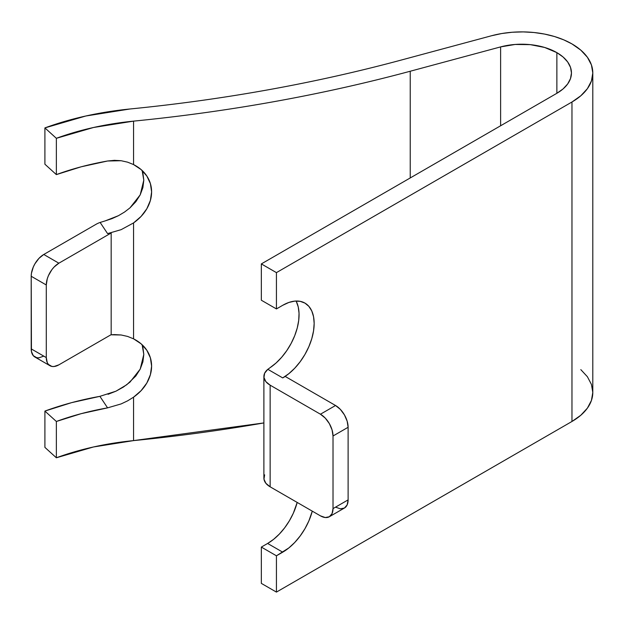 <?xml version="1.0" encoding="UTF-8"?>
<svg xmlns="http://www.w3.org/2000/svg" width="624" height="624" viewBox="0 0 624 624"><rect width="100%" height="100%" fill="white"/><g stroke="black" fill="none" stroke-linecap="round" stroke-linejoin="round"><path stroke-width="0.94" d="M592.8 72.961L592.8 392.434L591.435 400.444L587.387 408.151L580.811 415.249L571.966 421.473L276.432 592.098L261.339 583.385L261.339 547.084L276.432 555.797L276.432 592.098L571.966 421.473L571.966 102.001L580.811 95.776L587.387 88.678L591.435 80.972L592.8 72.961L591.435 64.951L587.387 57.244L580.811 50.146L571.966 43.922L563.729 39.842L554.51 36.527L544.526 34.07L534.011 32.51L523.208 31.902L512.374 32.237L501.751 33.532L491.595 35.74A71.144 41.075 180 0 1 571.966 43.922A71.144 41.075 180 0 1 592.8 72.961A71.144 41.075 180 0 1 571.966 102.001L276.432 272.626L261.339 263.913L556.873 93.288L563.066 88.936L567.668 83.967L570.5 78.569L571.459 72.961L570.5 67.353L567.668 61.955L563.066 56.987L556.873 52.634L544.651 47.463L530.306 44.647L515.159 44.46L500.612 46.901L500.612 125.775L500.612 46.901L410.233 71.237A1088.443 628.407 180 0 1 133.567 121.134L133.567 164.572L127.585 162.162L121.165 160.727L114.426 160.329L107.578 161A209.867 121.165 0 0 0 56.355 174.611L56.355 138.31L56.355 174.611L44.905 164.213L44.905 127.904L56.355 138.31A209.867 121.165 180 0 1 133.567 121.134C181.397 116.415 228.47 109.879 274.794 101.525C321.11 93.171 366.257 83.078 410.233 71.237L410.233 177.949L410.233 71.237L500.612 46.901A49.795 28.751 180 0 1 556.873 52.634A49.795 28.751 180 0 1 571.459 72.961A49.795 28.751 180 0 1 556.873 93.288L556.873 52.634L556.873 93.288L261.339 263.913L261.339 300.222L261.339 263.913L276.432 272.626L276.432 308.935L261.339 300.222L276.432 308.935L276.432 272.626L571.966 102.001L571.966 421.473A71.144 41.075 0 0 0 592.8 392.434L591.435 384.423L587.387 376.717L580.811 369.619M124.504 212.074L129.971 207.878L140.197 194.867L135.821 201.739L129.971 207.878L124.504 212.074L118.474 215.678L124.504 212.074M112 218.626L118.474 215.678L105.308 220.849L112 218.626M146.78 175.937L146.835 176.023C143.777 171.366 139.355 167.544 133.567 164.572L127.585 162.162L121.165 160.727L107.578 161L81.167 166.803L56.355 174.611L44.905 164.213L44.905 127.904L56.355 138.31L93.475 127.499L133.567 121.134L133.567 164.572L141.141 169.595L146.835 176.023L150.4 183.604L151.609 191.911L150.384 200.444L146.819 208.775L141.086 216.419L133.567 222.916L121.126 229.663L107.578 233.602L100.136 222.448A21.341 12.324 180 0 0 96.088 224.281L43.774 254.475L58.867 263.195L111.173 232.994A209.867 121.165 0 0 0 107.578 233.602L100.136 222.448A21.341 12.324 0 0 0 96.088 224.281L43.774 254.475L38.961 258.359L34.882 263.866L33.322 266.971L31.442 273.289L31.2 276.26L46.293 284.973L46.293 357.583A17.784 10.265 -60 0 0 49.975 365.726A17.784 10.265 -60 0 0 58.867 364.845L111.173 334.643L58.867 364.845L54.054 366.514L51.878 366.428L48.407 364.424L47.245 362.583L46.293 357.583L46.293 284.973L47.245 278.866L48.407 275.683L51.878 269.669L54.054 267.072L58.867 263.195L111.173 232.994L111.173 334.643L111.173 232.994A209.867 121.165 0 0 0 107.578 233.602L121.126 229.663L133.567 222.916L133.567 338.832L141.141 343.847L146.835 350.282L150.4 357.864L151.609 366.171L150.384 374.704L146.819 383.035L141.086 390.679L133.567 397.176L127.577 400.865L133.567 397.176L133.567 440.606A209.867 121.165 0 0 0 56.355 457.782L56.355 421.473A209.867 121.165 180 0 1 107.578 407.862L121.126 403.923L127.577 400.865L121.126 403.923L107.578 407.862L81.167 413.673L56.355 421.473L56.355 457.782L44.905 447.377L44.905 411.076A231.208 133.481 180 0 1 99.895 396.341L107.578 407.862L99.895 396.341L115.947 391.193L123.357 387.091L129.971 382.138L140.197 369.127L135.821 375.999L126.766 384.727L115.947 391.193L108.061 394.29M114.426 334.589L110.908 334.799L121.165 334.987L114.426 334.589M127.585 336.422L121.165 334.987L127.585 336.422L133.567 338.832L127.585 336.422M44.905 127.904A231.208 133.481 180 0 1 129.971 108.989L85.808 116.002L44.905 127.904M146.835 176.023C150.01 180.882 151.601 186.17 151.609 191.911C151.585 197.636 149.986 203.26 146.819 208.775C143.762 214.079 139.339 218.79 133.567 222.916L133.567 338.832C139.355 341.804 143.777 345.626 146.835 350.282C150.01 355.134 151.601 360.43 151.609 366.171C151.585 371.896 149.986 377.512 146.819 383.035C143.762 388.339 139.339 393.05 133.567 397.176L133.567 440.606L93.475 446.971L56.355 457.782L44.905 447.377L44.905 411.076L56.355 421.473L44.905 411.076L71.557 402.659L99.895 396.341M491.595 35.74L401.216 60.068A1067.102 616.083 180 0 1 129.971 108.989C176.865 104.364 223.018 97.952 268.429 89.762C313.833 81.572 358.098 71.674 401.216 60.068L491.595 35.74M142.896 361.842L140.197 369.127L143.801 354.424L142.896 361.842M142.88 347.194L143.801 354.424L142.124 344.737M142.896 187.582L140.197 194.867L143.801 180.164L142.896 187.582M142.88 172.934L143.801 180.164L142.124 170.477M133.567 440.606A1088.443 628.407 0 0 0 263.89 422.932L133.567 440.606M267.626 543.457L261.339 547.084L261.339 583.385L276.432 592.098L276.432 555.797L288.85 547.927L294.746 542.459L300.183 535.961L304.949 528.7L308.857 520.939L312.281 511.15A44.46 25.67 -60 0 1 282.719 552.17L276.432 555.797L261.339 547.084L267.626 543.457L282.719 552.17L267.626 543.457A44.46 25.67 120 0 0 297.188 502.437L293.319 513.232L289.411 520.751L284.7 527.779L279.365 534.05L273.608 539.339L267.626 543.457M296.299 301.447L298.225 306.899L299.044 313.303L298.709 320.424L297.242 327.998L294.692 335.743L291.151 343.395L286.759 350.657L281.666 357.271L276.058 363.004L270.145 367.63A44.46 25.67 120 0 0 296.08 301.033M282.719 305.3L276.432 308.935L282.719 305.3A44.46 25.67 -60 0 1 304.949 303.1L300.183 301.337L294.746 301.119L288.85 302.461L282.719 305.3M329.339 516.742A17.784 10.265 60 0 1 320.447 515.861L325.26 517.538L329.339 516.742A17.784 10.265 60 0 0 333.021 508.599L332.062 513.607L329.339 516.742L344.432 508.03A17.784 10.265 -120 0 0 348.114 499.886L333.021 508.599L333.021 435.997L348.114 427.284L348.114 499.886L348.114 427.284L333.021 435.997A17.784 10.265 60 0 0 320.447 414.211L335.54 405.499L340.353 409.383L344.432 414.89L347.155 421.169L348.114 427.284A17.784 10.265 -120 0 0 335.54 405.499L285.23 376.459L282.719 377.91L288.85 373.667L294.746 368.199L300.183 361.709L304.949 354.44L308.857 346.679L311.766 338.731L313.552 330.884L314.161 323.45L313.552 316.719L311.766 310.947L308.857 306.345L304.949 303.1A44.46 25.67 -60 0 1 311.766 338.731A44.46 25.67 -60 0 1 282.719 377.91L285.23 376.459L335.54 405.499L320.447 414.211L270.145 385.172L265.879 381.646L263.968 377.489L264.646 373.207L267.836 369.322L282.719 377.91L267.836 369.322L270.145 367.63L267.836 369.322A21.341 12.324 180 0 0 263.89 376.459L263.89 478.109A21.341 12.324 0 0 0 270.145 486.821L320.447 515.861L270.145 486.821L270.145 385.172L320.447 414.211L325.26 418.096L329.339 423.602L332.062 429.881L333.021 435.997L333.021 508.599L348.114 499.886L347.155 504.894L344.432 508.03L340.353 508.825L335.54 507.148M264.646 474.856L263.968 479.138L265.879 483.296L270.145 486.821L270.145 385.172A21.341 12.324 180 0 1 263.89 376.459M49.975 365.726L34.882 357.006A17.784 10.265 120 0 1 31.2 348.871L46.293 357.583L31.2 348.871L31.2 276.26L31.442 351.562L33.322 355.711L36.793 357.716L38.961 357.802L43.774 356.132M100.136 222.448L105.308 220.849L100.136 222.448M58.867 263.195L43.774 254.475A17.784 10.265 120 0 0 31.2 276.26L46.293 284.973A17.784 10.265 -60 0 1 58.867 263.195"/></g></svg>
